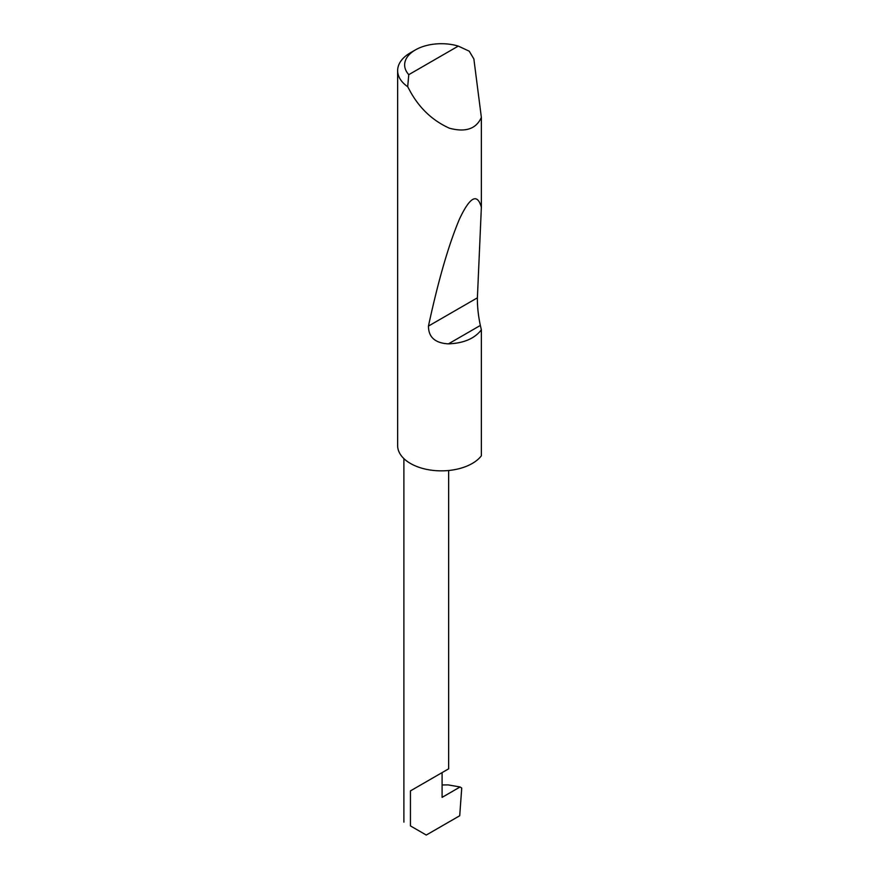 <?xml version="1.0" encoding="UTF-8"?>
<svg xmlns="http://www.w3.org/2000/svg" width="879" height="879" viewBox="0 0 879 879"><rect width="100%" height="100%" fill="white"/><g stroke="black" fill="none" stroke-linecap="round" stroke-linejoin="round"><path stroke-width="1.32" d="M408.768 74.671L458.278 46.093L469.243 51.18L473.869 58.981L481.362 117.39C476.198 128.949 465.54 132.553 449.4 128.202C432.809 120.731 419.821 108.6 410.449 91.79L407.691 86.713A43.719 25.238 180 0 1 397.638 70.617A43.719 25.238 180 0 1 410.449 52.762L415.393 49.916A36.72 21.195 0 0 0 408.768 74.671L407.691 86.713M481.362 329.812C474.66 338.569 463.694 343.249 448.444 343.865C435.16 343.14 428.491 337.206 428.447 326.087C438.324 280.335 448.675 244.637 459.497 218.992C469.99 196.775 477.275 192.853 481.362 207.246L477.396 297.816C477.275 306.408 478.264 315.616 480.341 325.45L481.362 329.812L481.362 455.794A43.719 25.238 180 0 1 410.449 463.464A43.719 25.238 180 0 1 397.638 445.62L397.638 70.617M481.362 117.39L481.362 207.246M410.449 790.891L442.093 772.608C447.367 769.575 453.597 765.972 442.093 772.608L410.449 790.891L410.449 825.908C401.912 820.986 401.912 820.986 410.449 825.908C401.912 820.986 401.912 820.986 410.449 825.908L426.271 835.05L459.717 815.745L461.728 788.024L460.08 786.98L442.093 797.363L442.093 772.608L448.653 768.828L448.653 470.507M448.191 784.903L460.08 786.98L448.191 784.903L442.093 784.958M458.278 46.093A36.72 21.195 0 0 0 415.393 49.916M480.341 325.45L448.444 343.865M477.396 297.816L428.447 326.087M403.89 822.129L403.89 458.629"/></g></svg>
